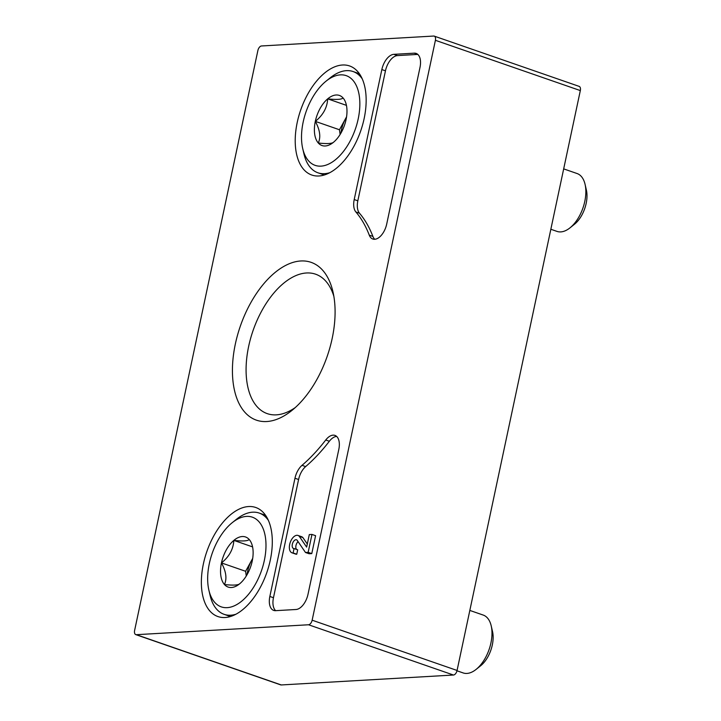 <?xml version="1.0" encoding="UTF-8"?>
<svg xmlns="http://www.w3.org/2000/svg" width="721" height="721" viewBox="0 0 721 721"><rect width="100%" height="100%" fill="white"/><g stroke="black" fill="none" stroke-linecap="round" stroke-linejoin="round"><path stroke-width="1.08" d="M308.543 624.765L136.341 634.687A4.596 2.533 109.1 0 1 135.773 634.615A4.596 2.533 109.1 0 1 134.62 630.424L257.875 50.542A4.596 2.533 109.1 0 1 261.48 45.973L433.681 36.05A4.596 2.533 109.1 0 1 434.249 36.122A4.596 2.533 109.1 0 1 435.403 40.313L312.148 620.195A4.596 2.533 109.1 0 1 308.543 624.765L453.464 675.027L281.262 684.95A4.596 2.533 109.1 0 1 280.694 684.878L135.773 634.615M434.249 36.122L579.161 86.385A4.596 2.533 109.1 0 1 580.324 90.576L457.069 670.458A4.596 2.533 109.1 0 1 453.464 675.027M275.593 610.669L296.007 609.497A15.312 8.427 109.1 0 0 308.011 594.266L338.816 449.363A15.312 8.427 109.1 0 0 334.959 435.403A15.312 8.427 109.1 0 0 325.739 439.999A153.104 84.285 109.1 0 1 302.027 465.333A15.312 8.427 109.1 0 0 294.97 478.248L269.843 596.465A15.312 8.427 109.1 0 0 273.71 610.417A15.312 8.427 109.1 0 0 275.593 610.669M386.708 224.051L420.01 67.368A15.312 8.427 109.1 0 0 416.152 53.417A15.312 8.427 109.1 0 0 414.26 53.165L393.846 54.336A15.312 8.427 109.1 0 0 381.842 69.567L354.209 199.555A15.312 8.427 109.1 0 0 355.877 211.974A153.104 84.285 109.1 0 1 369.278 235.163A15.312 8.427 109.1 0 0 372.811 239.021A15.312 8.427 109.1 0 0 386.708 224.051M300.828 260.975A83.519 45.973 109.1 0 1 332.976 291.87A83.519 45.973 109.1 0 1 291.825 410.51A83.519 45.973 109.1 0 1 232.631 363.69A83.519 45.973 109.1 0 1 300.828 260.975M248.628 506.539A57.716 31.769 109.1 0 1 256.09 507.611A57.716 31.769 109.1 0 1 266.851 572.438A57.716 31.769 109.1 0 1 218.265 616.671A57.716 31.769 109.1 0 1 204.809 558.072A57.716 31.769 109.1 0 1 248.628 506.539M342.475 65.007A57.716 31.769 109.1 0 1 349.946 66.08A57.716 31.769 109.1 0 1 360.707 130.898A57.716 31.769 109.1 0 1 312.121 175.14A57.716 31.769 109.1 0 1 298.656 116.541A57.716 31.769 109.1 0 1 342.475 65.007M295.277 407.563A73.794 40.619 109.1 0 1 268.041 413.89A73.794 40.619 109.1 0 1 250.394 339.185A73.794 40.619 109.1 0 1 306.506 272.98A73.794 40.619 109.1 0 1 316.393 274.485A73.794 40.619 109.1 0 1 333.859 296.322M374.758 239.273A15.312 8.427 109.1 0 1 372.901 236.425L369.278 235.163M417.829 54.417L397.469 55.589A15.312 8.427 109.1 0 0 385.465 70.82L357.832 200.817A15.312 8.427 109.1 0 0 359.5 213.227A153.104 84.285 109.1 0 1 372.901 236.425M275.647 610.669A15.312 8.427 109.1 0 1 273.466 597.718L298.593 479.501A15.312 8.427 109.1 0 1 305.65 466.586L302.027 465.333M336.635 436.412A15.312 8.427 109.1 0 0 329.362 441.252A153.104 84.285 109.1 0 1 305.65 466.586M311.968 534.432L315.591 535.694L311.778 553.602L309.12 553.755L305.497 552.493L308.155 552.34L311.968 534.432L309.3 534.585L306.641 547.104L299.287 536.334L302.91 537.587L307.299 544.013M311.778 553.602L308.155 552.34M296.746 554.224L293.123 552.962L294.06 548.546L297.683 549.808L296.746 554.224A9.184 5.056 109.1 0 1 295.61 554.07L291.987 552.809A9.184 5.056 109.1 0 1 290.221 542.48A9.184 5.056 109.1 0 1 298.007 535.451A9.184 5.056 109.1 0 1 299.287 536.334M298.007 535.451L301.63 536.712A9.184 5.056 109.1 0 1 302.91 537.587M293.123 552.962A9.184 5.056 109.1 0 1 291.987 552.809M296.619 549.438A4.596 2.533 109.1 0 1 295.925 545.725A4.596 2.533 109.1 0 1 298.088 541.651M294.06 548.546A4.596 2.533 109.1 0 1 293.492 548.474A4.596 2.533 109.1 0 1 292.609 543.301A4.596 2.533 109.1 0 1 296.502 539.795A4.596 2.533 109.1 0 1 297.07 540.164L305.497 552.493M249.214 539.506A26.515 14.6 109.1 0 1 252.458 546.338A26.515 14.6 109.1 0 1 252.206 561.136A26.515 14.6 109.1 0 1 239.832 583.659C238.363 585.218 233.234 585.506 224.456 584.542C227.115 578.648 226.115 571.429 221.455 562.912C229.206 556.72 233.334 549.213 233.838 540.389C242.598 541.354 247.718 541.065 249.214 539.506A26.515 14.6 109.1 0 0 233.838 540.389A26.515 14.6 109.1 0 0 221.455 562.912A26.515 14.6 109.1 0 0 224.456 584.542A26.515 14.6 109.1 0 0 239.399 584.01A26.515 14.6 109.1 0 0 239.832 583.659M246.528 516.398A47.46 26.127 109.1 0 1 256.937 581.342A47.46 26.127 109.1 0 1 208.865 590.093A47.46 26.127 109.1 0 1 232.252 522.662A47.46 26.127 109.1 0 1 246.528 516.398M232.252 522.662L236.488 519.264A53.588 29.498 109.1 0 1 252.611 512.189A53.588 29.498 109.1 0 1 259.227 513.073A53.588 29.498 109.1 0 1 268.401 520.4M235.848 614.256A53.588 29.498 109.1 0 1 224.105 614.328A53.588 29.498 109.1 0 1 210.09 595.384L208.865 590.093M469.822 610.426L483.214 615.067A30.624 16.853 109.1 0 1 491.217 625.891A30.624 16.853 109.1 0 1 476.13 669.385A30.624 16.853 109.1 0 1 463.143 672.927L456.988 670.791M491.217 625.891L492.533 631.578A24.045 13.239 109.1 0 1 480.682 665.735L476.13 669.385M247.105 574.601A22.964 12.645 109.1 0 1 251.8 560.028L245.609 571.284L246.267 576.007M252.701 558.387L251.8 560.028A22.964 12.645 109.1 0 1 252.683 558.505M252.44 546.842L233.838 540.389M245.609 571.284L221.455 562.912M343.07 97.966A26.515 14.6 109.1 0 1 346.314 104.806A26.515 14.6 109.1 0 1 346.062 119.605A26.515 14.6 109.1 0 1 333.679 142.118C332.21 143.677 327.091 143.975 318.303 143.01C320.962 137.107 319.962 129.897 315.311 121.371C323.062 115.18 327.19 107.672 327.695 98.858C336.446 99.822 341.574 99.525 343.07 97.966A26.515 14.6 109.1 0 0 327.695 98.858A26.515 14.6 109.1 0 0 315.311 121.371A26.515 14.6 109.1 0 0 318.303 143.01A26.515 14.6 109.1 0 0 333.246 142.479A26.515 14.6 109.1 0 0 333.679 142.118M340.384 74.867A47.46 26.127 109.1 0 1 350.794 139.811A47.46 26.127 109.1 0 1 302.712 148.553A47.46 26.127 109.1 0 1 326.099 81.131A47.46 26.127 109.1 0 1 340.384 74.867M326.099 81.131L330.344 77.724A53.588 29.498 109.1 0 1 346.468 70.649A53.588 29.498 109.1 0 1 353.074 71.532A53.588 29.498 109.1 0 1 362.248 78.859M329.695 172.716A53.588 29.498 109.1 0 1 317.952 172.797A53.588 29.498 109.1 0 1 303.938 153.852L302.712 148.553M563.678 168.885L577.061 173.527A30.624 16.853 109.1 0 1 585.073 184.351A30.624 16.853 109.1 0 1 569.987 227.854A30.624 16.853 109.1 0 1 556.991 231.396L550.844 229.26M585.073 184.351L586.38 190.038A24.045 13.239 109.1 0 1 574.538 224.204L569.987 227.854M340.952 133.07A22.964 12.645 109.1 0 1 345.656 118.487L339.465 129.753L340.114 134.476M346.558 116.847L345.656 118.487A22.964 12.645 109.1 0 1 346.54 116.964M346.296 105.311L327.695 98.858M339.465 129.753L315.311 121.371M281.262 684.95L136.341 634.687M580.324 90.576L435.403 40.313M457.069 670.458L312.148 620.195M359.5 213.227L355.877 211.974M357.832 200.817L354.209 199.555M385.465 70.82L381.842 69.567M397.469 55.589L393.846 54.336M417.792 54.381L414.26 53.165M273.466 597.718L269.843 596.465M298.593 479.501L294.97 478.248M329.362 441.252L325.739 439.999M224.105 614.328L230.423 616.518M259.227 513.073L265.544 515.263M317.952 172.797L324.279 174.987M353.074 71.532L359.4 73.731"/></g></svg>
